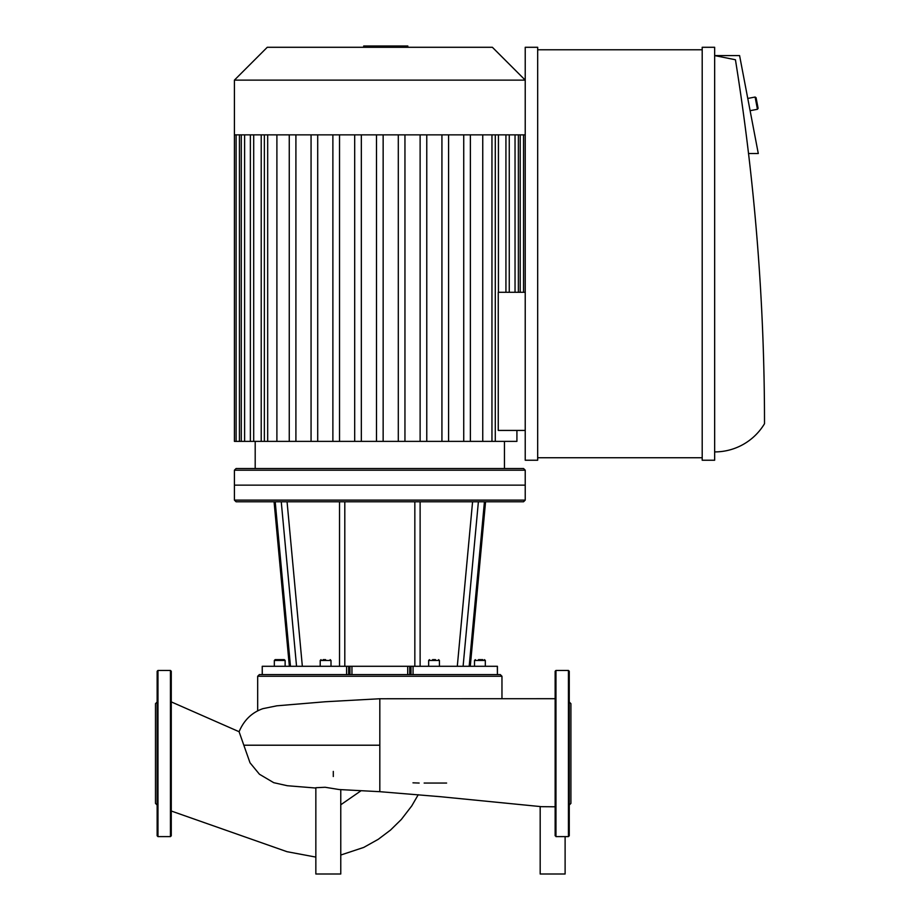 <?xml version="1.0" encoding="UTF-8"?>
<svg xmlns="http://www.w3.org/2000/svg" width="920" height="920" viewBox="0 0 920 920"><rect width="100%" height="100%" fill="white"/><g stroke="black" fill="none" stroke-linecap="round" stroke-linejoin="round"><path stroke-width="1.38" d="M333.293 771.408L333.293 776.514M446.614 783.046L424.143 783.046M244.053 745.211L379.822 745.211L379.822 698.751L325.312 701.753L276.828 705.812L262.878 708.664C251.884 712.494 243.949 720.176 239.085 731.722L250.01 762.783L259.452 774.249L273.723 782.678L287.316 785.726M340.768 789.636L340.768 874L315.847 874L315.847 787.727L325.151 787.267L339.112 789.532L379.822 791.683L379.822 745.211M540.178 806.564L540.178 874L565.11 874L565.11 836.613M379.822 791.683L440.392 796.697L541.512 806.679L555.139 806.794M412.976 782.828L419.152 783.046M157.148 771.063L157.148 786.853M157.148 684.216L157.148 692.116M157.148 735.977L157.148 805.034L155.492 803.379L155.492 703.673L157.148 702.006L157.148 720.199M170.441 670.438L157.975 670.438L157.148 671.266L157.148 835.785L157.975 836.613L170.441 836.613L171.269 835.785L171.269 671.266L170.441 670.438L170.441 836.613M569.261 700.005L569.261 684.216M569.261 735.977L569.261 720.199M569.261 822.825L569.261 814.936M569.261 771.063L569.261 702.006L570.917 703.673L570.917 803.379L569.261 805.034L569.261 786.853M555.967 670.438L555.967 836.613L568.433 836.613L569.261 835.785L569.261 671.266L568.433 670.438L555.967 670.438L555.139 671.266L555.139 835.785M296.55 666.287L262.234 666.287L262.292 674.59L348.634 674.59L348.645 666.287L296.55 666.287L281.255 501.768L523.56 501.768L525.228 500.112L234.416 500.112L234.416 485.15L525.228 485.15L525.228 470.2L234.416 470.2L234.416 485.15L525.228 485.15L525.228 500.112M234.416 500.112L236.083 501.768L281.255 501.768M413.057 674.59L497.409 674.59L497.352 666.287L410.998 666.287L410.998 674.59L413.057 674.59L413.057 666.287M348.645 666.287L349.933 666.287L349.933 674.59M351.946 674.59L351.946 666.287L349.933 666.287M351.946 666.287L407.698 666.287L407.698 674.59M409.71 674.59L409.71 666.287L407.698 666.287M409.71 666.287L410.998 666.287M482.781 659.64L478.469 659.64M435.482 659.64L432.595 659.64M325.599 659.64L323.115 659.64M321.034 659.64L320.206 660.468L331.004 660.468L330.176 659.64M320.206 666.287L320.206 660.468M274.332 666.287L274.332 660.468L275.161 659.64L277.242 659.64L274.332 660.468L285.131 660.468L284.303 659.64L276.851 659.64M282.221 659.64L279.737 659.64M484.483 659.64L485.311 660.468L484.483 659.64M257.68 710.884L257.68 676.257L501.963 676.257L500.296 674.59L497.409 674.59L497.409 666.287L497.409 674.59M410.998 674.59L348.634 674.59M262.234 666.287L262.234 674.59L259.348 674.59L257.68 676.257M504.447 468.533L504.447 441.37M261.211 134.86L261.211 441.37L264.362 441.37L264.362 134.86M276.897 134.86L276.897 441.37L420.118 441.37L420.118 134.86M470.384 134.86L470.384 441.37L516.913 441.37L516.913 430.422M525.228 430.422L498.249 430.422L498.249 292.284L525.228 292.284M498.433 292.284L498.433 134.86M482.747 441.37L482.747 134.86M448.58 134.86L448.58 441.37L470.384 441.37M426.765 134.86L426.765 441.37L448.58 441.37M426.765 441.37L420.118 441.37M276.897 441.37L264.362 441.37M261.211 441.37L236.106 441.37L236.106 134.86M525.228 134.86L234.416 134.86L234.416 441.37L236.106 441.37M404.949 134.86L404.949 441.37M398.303 134.86L398.303 441.37M441.933 134.86L441.933 441.37M463.737 134.86L463.737 441.37M383.145 134.86L383.145 441.37M376.498 134.86L376.498 441.37M332.879 134.86L332.879 441.37M339.526 134.86L339.526 441.37M354.683 134.86L354.683 441.37M361.33 134.86L361.33 441.37M311.063 134.86L311.063 441.37M317.71 134.86L317.71 441.37M289.26 134.86L289.26 441.37M295.906 134.86L295.906 441.37M234.416 470.2L236.083 468.533L523.56 468.533L525.228 470.2M234.416 80.12L525.228 80.12L492.384 47.288L267.26 47.288L234.416 80.12L234.416 134.86M755.113 97.037L757.447 109.284L758.103 108.307L756.079 97.704L755.113 97.037L747.764 98.44M714.656 451.916A58.155 58.155 0 0 0 764.508 423.717A2292.226 2292.226 0 0 0 735.436 59.754L714.656 55.591L739.588 55.591L758.287 153.525L748.535 153.525M702.202 457.734L537.683 457.734M537.683 49.783L702.202 49.783M537.683 47.288L537.683 460.23L525.228 460.23L525.228 47.288L537.683 47.288M714.656 460.23L702.202 460.23L702.202 47.288L714.656 47.288L714.656 460.23M395.956 47.288L395.956 46L363.688 46L363.688 47.288M392.081 47.288L392.081 46M407.157 47.288L407.157 46L395.956 46M407.836 47.288L407.836 46L407.157 46M361.054 790.74L340.768 804.781M157.975 670.438L157.975 836.613M568.433 836.613L568.433 670.438M290.467 666.287L275.207 501.768M484.437 501.768L469.177 666.287M463.093 666.287L478.388 501.768M472.581 501.768L457.297 666.287M420.118 666.287L420.118 501.768M414.839 501.768L414.839 666.287M344.804 666.287L344.804 501.768M339.526 501.768L339.526 666.287M302.346 666.287L287.063 501.768M474.513 666.287L474.513 660.468L485.311 660.468L485.311 666.287M428.639 666.287L428.639 660.468L439.438 660.468L438.61 659.64M346.587 666.287L346.587 674.59M515.039 134.86L515.039 292.284M520.214 134.86L520.214 292.284M505.931 134.86L505.931 292.284M491.958 134.86L491.958 441.37M244.605 134.86L244.605 441.37M239.43 134.86L239.43 441.37M253.702 134.86L253.702 441.37M267.685 134.86L267.685 441.37M379.856 47.288L379.856 46M367.563 47.288L367.563 46M171.269 701.891L239.096 731.71M171.269 811.014L286.994 851.69L315.847 857.095M340.768 855.036L363.733 847.423L378.281 839.293L390.54 830.047L401.327 819.467L411.757 805.908L418.243 794.719M379.822 698.751L555.139 698.694M287.086 785.703L315.847 788.037M289.363 666.287L274.079 501.768L289.363 666.287M470.281 666.287L485.565 501.768M474.513 660.468L475.341 659.64L474.513 660.468M428.639 660.468L429.467 659.64M439.438 666.287L439.438 660.468M331.004 666.287L331.004 660.468M285.131 666.287L285.131 660.468L284.303 659.64M274.332 660.468L275.161 659.64L274.332 660.468M501.963 698.706L501.963 676.257M255.196 468.533L255.196 441.37M518.362 134.86L518.362 292.284M523.537 134.86L523.537 292.284M509.254 134.86L509.254 292.284M495.282 134.86L495.282 441.37M241.281 441.37L241.281 134.86M250.378 441.37L250.378 134.86M750.099 110.687L757.447 109.284"/></g></svg>

